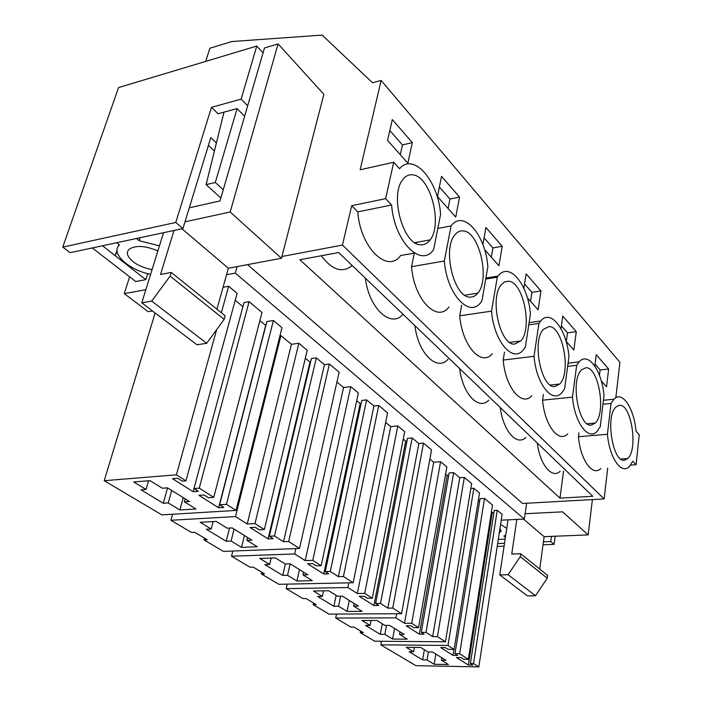 <?xml version="1.0" encoding="UTF-8"?>
<svg xmlns="http://www.w3.org/2000/svg" width="702" height="702" viewBox="0 0 702 702"><rect width="100%" height="100%" fill="white"/><g stroke="black" fill="none" stroke-linecap="round" stroke-linejoin="round"><path stroke-width="1.05" d="M497.209 546.437L504.08 546.182M543.023 544.778L554.053 544.375L550.745 541.558L551.465 536.372M555.168 536.223L554.053 544.375M497.648 543.55L504.519 543.295M543.427 541.839L550.745 541.558M152.492 310.968L148.157 311.714L124.263 293.638L129.624 276.816M182.932 228.554L70.139 252.685L62.759 247.104L118.533 87.601L256.757 46.06L241.128 99.149L211.469 107.318L175.772 222.455L182.932 228.554L210.784 137.618L216.4 142.962M205.704 61.399L209.837 48.271L231.783 41.541L322.183 35.1L372.481 82.748L381.151 80.449L619.927 362.285L615.829 397.709M607.704 468.058L604.132 498.938L522.63 503.457L247.569 264.628M244.638 116.216L237.039 108.608L218.041 113.759L211.469 107.318M501.219 520.173L524.306 519.059L235.319 273.131L237.144 266.584M524.306 519.059L526.649 503.229M124.263 293.638L145.867 289.654M226.544 274.754L235.319 273.131M479.712 500.851L478.237 500.938M484.52 498.411L459.652 653.79L468.331 659.31L492.497 505.08L484.52 498.411L480.063 498.674L454.993 653.729L457.625 655.405L452.992 655.335L440.689 647.586L445.358 647.63L448.051 649.341L454.141 649.411L447.973 645.471L473.85 488.285L479.519 493.023L454.141 649.411M491.418 511.986L492.19 512.627L468.357 665.005L456.467 657.52L461.091 657.59L463.689 659.239L468.331 659.31M493.901 512.539L492.19 512.627M497.227 510.284L473.525 663.53L478.825 666.9L502.106 514.355L497.227 510.284L494.226 510.451L470.393 663.478L472.937 665.092L468.357 665.005M470.858 488.469L473.85 488.285M305.335 358.204L310.003 362.065L268.085 538.899L250.079 527.553L255.23 527.299L259.187 529.799L264.356 529.545L254.984 523.587L247.218 523.99L235.486 516.584L170.902 520.261L191.418 532.432L194.691 532.274L207.265 539.759L204.001 539.899L223.385 551.403L299.517 548.455L288.68 541.523L329.37 364.013L339.119 372.209L299.517 548.455M310.6 361.978L310.003 362.065M329.37 364.013L324.456 364.663L316.33 357.871L311.416 358.538L269.34 536.231L273.201 538.671L268.085 538.899M279.958 335.758L280.914 335.609L291.418 344.313L298.841 343.252L307.239 350.272L264.356 529.545M356.721 400.675L360.179 403.527L323.727 573.938L307.555 563.75L312.574 563.592L316.128 565.838L321.165 565.689L312.767 560.345L305.186 560.591L294.664 553.948L231.52 556.23L249.982 567.19L253.185 567.093L264.522 573.841L261.328 573.92L278.826 584.301L353.159 582.757L343.41 576.526L378.738 405.502L387.565 412.916L353.159 582.757M361.161 403.422L360.179 403.527M378.738 405.502L373.947 406.01L366.602 399.877L361.802 400.403L325.245 571.612L328.712 573.806L323.727 573.938M336.916 382.02L343.55 387.522L350.789 386.662L358.371 393.006L321.165 565.689M445.594 474.122L447.2 475.447L419.357 634.152L406.089 625.798L410.863 625.798L413.768 627.641L418.55 627.649L411.679 623.271L404.484 623.279L395.893 617.857L335.714 618.058L350.903 627.07L353.957 627.079L363.303 632.634L360.258 632.625L374.719 641.207L445.437 641.777L437.434 636.653L464.329 477.421L471.665 483.581L445.437 641.777M448.71 475.342L447.2 475.447M464.329 477.421L459.775 477.737L453.676 472.639L449.122 472.964L421.244 632.37L424.087 634.169L419.357 634.152M429.87 459.055L433.704 462.232L440.584 461.697L446.858 466.944L418.55 627.649M403.255 439.127L405.703 441.154L373.894 605.528L359.284 596.323L364.18 596.252L367.383 598.279L372.297 598.218L364.715 593.392L357.327 593.506L347.85 587.521L286.179 588.662L302.887 598.578L306.019 598.534L316.286 604.65L313.162 604.676L329.036 614.101L401.553 613.706L392.743 608.072L423.525 443.129L431.554 449.877L401.553 613.706M406.984 441.04L405.703 441.154M423.525 443.129L418.848 443.532L412.171 437.951L407.502 438.373L375.623 603.492L378.755 605.475L373.894 605.528M385.644 422.402L390.751 426.64L397.815 425.956L404.694 431.712L372.297 598.218M242.927 306.625L235.231 300.263M216.646 329.659L176.413 474.824L185.933 480.87L182.327 481.151L177.781 478.281L172.49 478.703L193.129 491.69L198.385 491.312L193.963 488.522L244.024 302.527L249.087 301.676L199.263 488.136L213.759 497.358L208.494 497.718L204.159 494.971L198.912 495.331L218.629 507.748L265.681 325.438L259.872 320.63M213.759 497.358L262.004 312.469L249.087 301.676M273.411 320.516L226.448 504.326L236.039 510.433L281.985 327.685L273.411 320.516L266.892 321.534L219.621 504.756L223.841 507.432L218.629 507.748M185.933 480.87L237.127 293.331L228.668 286.276L223.043 287.276M630.572 465.119L636.091 464.733L639.241 434.749L636.003 431.151C634.029 408.011 622.095 390.137 613.89 399.236L611.038 403.448L607.423 434.284C609.45 457.923 621.463 475.043 629.29 466.576L632.8 461.24L636.091 464.733M604.132 498.938L342.453 245.068L281.906 256.502M559.985 498.139L299.859 259.731L338.654 252.536L592.795 496.27L559.985 498.139L563.557 471.103M453.957 649.411L452.992 655.335M459.652 653.79L454.993 653.729M473.525 663.53L470.393 663.478M478.825 666.9L415.944 665.671L380.809 644.822L447.973 645.471M381.476 641.259L380.809 644.822M578.922 432.88L578.43 436.714C580.387 460.056 592.681 476.921 600.824 468.532M342.453 245.068L351.702 205.695L357.792 211.89L391.611 205.002C394.164 241.418 421.06 268.339 433.625 249.64L440.593 214.303C438.355 180.888 413.61 151.86 399.535 168.734L393.699 162.259L360.152 169.787L381.151 80.449M357.792 211.89C360.214 247.718 387.627 274.043 400.614 255.528L414.47 253.062M594.813 366.067L596.235 354.703L608.643 368.998L606.51 386.811L601.272 380.914M531.765 395.709C521.911 407.23 505.335 387.434 503.202 360.056L504.475 352.141M560.995 328.659L562.758 316.102L576.289 331.704L567.506 332.853L566.303 341.558M566.049 341.269L573.832 350.026L576.289 331.704M543.392 394.498L542.576 400.184C544.62 425.394 558.836 443.629 567.786 433.827M459.547 197.095L441.532 176.325L437.486 196.569L455.73 217.102L459.547 197.095L449.956 199.026L448.113 208.529M414.329 253.08L411.547 266.672C413.89 299.473 437.1 323.218 448.929 307.046M416.295 243.506L416.532 242.357M482.888 244.621L485.924 227.509L502.22 246.297L498.929 265.725L484.529 249.517M461.679 305.133L459.74 315.777C461.977 345.665 481.493 367.278 492.321 353.659M412.311 142.629L392.304 119.559L387.583 140.4L407.871 163.241L412.311 142.629L402.439 144.919L400.289 154.703M523.867 288.303L526.149 273.885L540.961 290.97L538.118 309.836L527.325 297.683M619.243 405.317L615.891 407.063C604.957 416.356 613.048 463.908 624.85 460.1L627.667 458.555C638.53 449.561 631.212 403.009 619.243 405.317M321.323 255.756C332.125 270.147 342.418 273.403 352.202 265.54M537.32 443.076C539.917 464.724 551.956 479.124 560.108 471.34M500.272 407.537C503.053 430.975 516.953 446.516 525.93 437.399M459.643 368.576C462.653 394.085 478.843 410.924 488.715 400.193M414.908 325.667C418.164 353.571 437.206 371.911 448.043 359.222M365.391 278.185C368.901 308.52 391.093 328.668 403.027 314.277M413.618 651.816L409.143 651.754L422.613 659.889L427.053 659.968L434.152 664.267L448.429 664.54L441.4 660.205L445.919 660.284L432.643 652.061L428.08 652L420.726 647.463L406.204 647.305L413.618 651.816L414.399 647.402M578.43 436.714L607.423 434.284M602.957 404.238L611.038 403.448M608.643 368.998L600.105 369.963L599.447 375.324M595.042 364.206L600.105 369.963M422.613 659.889L424.368 649.71M427.053 659.968L428.422 652M434.152 664.267L435.872 654.053M441.4 660.205L441.812 657.739M62.759 247.104L175.772 222.455M351.702 205.695L385.635 198.657L391.611 205.002M393.699 162.259L385.635 198.657M263.057 52.843L256.757 46.06M247.674 105.783L241.128 99.149M208.406 145.384L214.408 151.035M413.513 174.947C409.152 174.087 405.44 175.816 402.386 180.142C389.785 196.209 403.281 244.384 420.165 244.735C424.052 245.165 427.369 243.541 430.107 239.865C442.708 224.649 430.835 177.413 413.513 174.947M226.448 504.326L219.621 504.756M155.133 312.978L104.221 480.694L161.855 514.891L236.039 510.433M228.668 286.276L221.332 312.75M176.413 474.824L104.221 480.694M193.98 488.531L193.129 491.69M193.963 488.522L199.263 488.136M389.812 130.546L402.439 144.919M146.06 489.452L141.041 489.829L163.259 503.246L168.252 502.913L179.896 509.985L195.99 508.985L184.407 501.842L189.514 501.509L167.471 487.855L162.329 488.241L150.044 480.668L133.722 481.967L146.06 489.452L148.543 480.791M163.259 503.246L167.541 487.899M168.252 502.913L171.7 490.479M179.896 509.985L183.257 497.63M184.407 501.842L185.223 498.85M572.463 397.148L576.675 365.321L579.071 361.899C588.144 351.228 601.947 370.682 603.992 395.63L600.263 426.676L597.104 431.326C588.469 441.216 574.587 422.701 572.463 397.148L542.576 400.184M585.722 367.778L581.414 369.972C569.998 380.352 578.86 428.229 591.514 425.026L595.199 423.052C606.546 413.039 598.569 366.172 585.722 367.778M567.646 366.365L576.675 365.321M561.389 325.886L567.506 332.853M360.574 631.01L360.258 632.625M336.539 614.057L335.714 618.058M396.648 613.732L395.893 617.857M433.704 462.232L404.484 623.279M440.584 461.697L411.679 623.271M453.676 472.639L426.009 632.388L421.244 632.37M426.009 632.388L432.669 636.626L437.434 636.653M459.775 477.737L432.669 636.626M370.13 625.421L365.54 625.421L380.282 634.327L384.836 634.345L392.602 639.057L407.239 639.153L399.543 634.415L404.185 634.433L389.628 625.421L384.95 625.421L376.886 620.454L361.995 620.48L370.13 625.421L371.086 620.463M380.282 634.327L382.283 623.78M384.836 634.345L386.512 625.421M392.602 639.057L394.55 628.474M399.543 634.415L400.008 631.853M534.02 356.3L538.934 323.438L540.672 321.016C550.719 308.424 566.83 329.729 568.953 356.748L564.601 388.785L561.951 392.567C552.448 404.203 536.249 384.064 534.02 356.3L503.202 360.056M548.946 326.597L543.436 329.326C531.589 340.935 541.356 389.04 554.931 386.53L559.705 384.038C571.498 372.894 562.758 325.798 548.946 326.597M528.764 324.824L538.934 323.438M540.961 290.97L531.923 292.339L530.536 301.298M524.552 283.95L531.923 292.339M313.522 603.009L313.162 604.676M287.206 584.134L286.179 588.662M348.797 582.844L347.85 587.521M390.751 426.64L357.327 593.506M397.815 425.956L364.715 593.392M412.171 437.951L380.51 603.448L375.623 603.492M380.51 603.448L387.846 608.116L392.743 608.072M418.848 443.532L387.846 608.116M322.358 596.437L317.655 596.498L333.871 606.291L338.539 606.247L347.069 611.424L362.074 611.328L353.615 606.116L358.371 606.072L342.348 596.147L337.557 596.217L328.668 590.742L313.408 590.996L322.358 596.437L323.552 590.821M333.871 606.291L336.153 595.349M338.539 606.247L340.619 596.173M347.069 611.424L349.289 600.447M353.615 606.116L354.15 603.448M491.532 311.161L497.279 277.211L498.139 276.053C509.24 261.109 528.229 284.591 530.431 313.996L525.35 347.086L523.411 349.763C512.969 363.513 493.875 341.488 491.532 311.161L459.74 315.777M508.406 281.204L504.703 281.879L501.421 284.608C489.197 297.569 500.026 345.796 514.61 344.103L520.735 340.97C532.906 328.58 523.28 281.344 508.406 281.204M485.723 279.063L497.279 277.211M502.22 246.297L492.909 247.92L491.312 257.151M484.082 237.873L492.909 247.92M261.741 572.183L261.328 573.92M232.81 551.044L231.52 556.23M295.875 548.595L294.664 553.948M343.55 387.522L305.186 560.591M350.789 386.662L312.767 560.345M366.602 399.877L330.265 571.481L325.245 571.612M330.265 571.481L338.39 576.649L343.41 576.526M373.947 406.01L338.39 576.649M269.665 564.452L264.847 564.601L282.766 575.421L287.539 575.307L296.946 581.01L312.329 580.668L302.983 574.912L307.862 574.789L290.137 563.82L285.223 563.969L275.377 557.906L259.749 558.441L269.665 564.452L271.165 558.046M282.766 575.421L285.381 563.96M287.539 575.307L290.145 563.82M296.946 581.01L299.491 569.612M302.983 574.912L303.597 572.148M444.34 261.021L451.079 225.939C463.399 208.889 485.626 234.942 487.864 266.76L481.923 300.947L480.967 302.237C469.541 318.576 446.797 294.34 444.34 261.021L411.547 266.672M463.513 230.932C460.143 230.449 457.195 231.862 454.677 235.144C442.19 249.605 454.255 297.841 469.936 297.095C472.911 297.262 475.526 295.954 477.764 293.182C490.215 279.422 479.545 232.16 463.513 230.932M437.811 228.431L451.079 225.939M439.399 187.004L449.956 199.026M204.475 538.092L204.001 539.899M172.552 514.25L170.902 520.261M280.914 335.609L235.486 516.584M291.418 344.313L247.218 523.99M298.841 343.252L254.984 523.587M316.33 357.871L274.491 535.995L269.34 536.231M274.491 535.995L283.529 541.742L288.68 541.523M324.456 364.663L283.529 541.742M211.223 528.992L206.3 529.247L226.202 541.26L231.09 541.049L241.523 547.376L257.265 546.744L246.893 540.347L251.886 540.128L232.178 527.922L227.15 528.185L216.19 521.428L200.202 522.306L211.223 528.992L213.145 521.595M226.202 541.26L229.528 528.062M231.09 541.049L234.073 529.097M241.523 547.376L244.445 535.521M246.893 540.347L247.595 537.469M505.414 537.328L503.782 536.012L505.721 535.249M500.57 524.429L506.756 528.343M505.142 539.101L498.288 539.364M499.956 528.483L501.105 530.809L499.254 533.055M539.724 569.076L544.129 536.661L588.162 534.906L592.391 499.587M508.037 519.84L499.771 574.912L527.342 595.866L535.494 595.752L547.235 578.22L547.604 575.421L520.7 553.755L511.74 554.045L516.83 519.419M499.771 574.912L508.099 574.719L520.287 556.633L520.7 553.755M525.096 513.732L562.583 511.837L588.162 534.906M544.129 536.661L523.473 519.103M547.235 578.22L520.287 556.633M535.494 595.752L508.099 574.719M140.207 237.688L139.233 240.733L159.442 245.867M139.233 240.733L136.469 238.496M116.681 242.725L119.454 244.928C110.065 253.097 128.668 270.077 150.614 274.342M152.071 269.647C140.023 267.146 132.011 262.539 128.018 255.826C126.886 253.185 127.29 250.983 129.229 249.21C135.802 245.095 145.349 245.656 157.88 250.904M216.927 309.196L228.361 268.234L281.449 258.257L323.868 94.305L278.08 43.919L264.47 47.973L220.024 200.912L189.286 207.81M163.522 232.704L141.778 302.834L196.964 344.77L206.713 343.304L224.14 319.366L225.123 315.795L171.235 272.42L160.53 274.464L173.999 230.458M147.683 273.648L145.814 279.642L135.74 281.555L92.304 247.946M141.778 302.834L151.693 301.07L170.121 276.097L171.235 272.42M184.995 221.823L230.168 212.004L278.08 43.919M281.449 258.257L230.168 212.004M228.361 268.234L181.932 228.764M224.14 319.366L170.121 276.097M206.713 343.304L151.693 301.07M145.814 279.642L102.492 245.761M118.892 244.48L118.296 246.305M117.058 250.087L115.216 255.712L117.076 251.018M124.061 262.627L124.245 262.153M237.083 108.652L215.312 182.476L206.107 184.635L224.008 112.136M223.262 189.768L215.312 182.476M220.867 198.017L206.107 184.635M603.439 400.263L613.89 399.236M620.858 459.047L627.667 458.555M414.821 242.664L430.107 239.865M568.085 363.188L579.071 361.899M587.214 423.762L595.199 423.052M529.106 322.613L540.672 321.016M550.315 385.056L559.705 384.038M485.907 278.027L498.139 276.053M509.687 342.4L520.735 340.97M464.75 295.191L477.764 293.182M501.009 531.326L501.105 530.694"/></g></svg>
